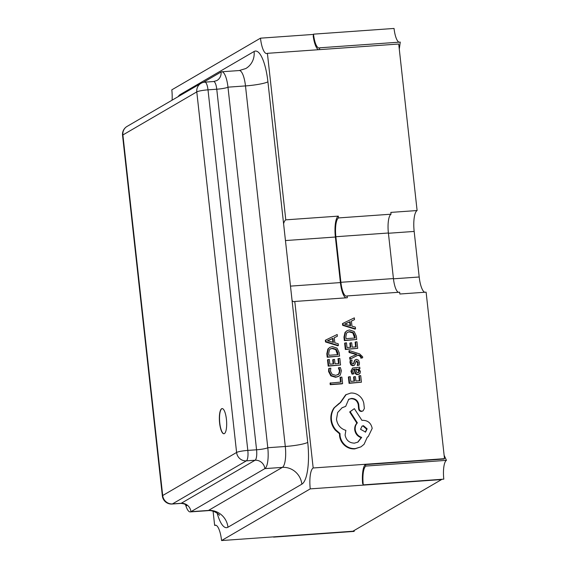 <?xml version="1.0" encoding="UTF-8"?>
<svg xmlns="http://www.w3.org/2000/svg" width="569" height="569" viewBox="0 0 569 569"><rect width="100%" height="100%" fill="white"/><g stroke="black" fill="none" stroke-linecap="round" stroke-linejoin="round"><path stroke-width="0.85" d="M224.385 433.599A12.618 3.563 -94.1 0 0 226.498 420.043A12.618 3.563 -94.1 0 0 222.123 408.578A12.618 3.563 -94.1 0 0 221.64 408.734A12.618 3.563 -94.1 0 0 219.527 422.283A12.618 3.563 -94.1 0 0 223.909 433.749A12.618 3.563 -94.1 0 0 224.385 433.599M222.209 408.578A12.618 3.563 -94.1 0 0 221.818 408.72A12.618 3.563 -94.1 0 0 219.691 422.113A12.618 3.563 -94.1 0 0 223.994 433.742M349.394 350.611L349.572 352.197L356.934 354.309L350.134 357.282L350.319 358.989L358.406 354.971L360.021 355.533L361.386 357.012L361.315 357.894L362.638 357.801L362.652 356.806L359.594 353.882L349.394 350.611L348.904 350.902L349.082 352.488L356.436 354.558M350.134 357.282L349.643 357.567L349.828 359.281L357.908 355.255L359.53 355.817L360.895 357.304L360.824 358.178L362.638 357.801M352.581 368.008L350.952 371.216L352.069 374.167L354.01 373.776L352.666 370.988L353.349 369.388L354.551 369.068L355.184 371.635C355.661 373.541 356.692 374.445 358.271 374.331L359.992 373.456L360.433 371.386L358.626 368.783L359.935 368.691L359.764 367.154L352.581 368.008L351.443 370.924L352.567 373.876L354.01 373.776M358.968 369.011L359.935 368.691M353.121 369.544L354.053 369.359L354.693 371.92C355.17 373.833 356.194 374.729 357.78 374.615L359.373 374.018M359.352 375.732L359.9 380.725L355.909 381.01L355.426 376.642L354.067 376.735L354.551 381.109L350.753 381.379L350.227 376.657L348.37 377.041L349.067 383.335L361.429 382.212L360.703 375.64L359.352 375.732L358.861 376.017L359.38 380.768M354.067 376.735L353.577 377.027L354.032 381.145M338.861 367.588L340.006 370.689L339.103 373.918L335.845 375.355L332.14 374.324L330.454 371.088L330.838 368.157L328.747 368.556L328.576 371.486L330.824 375.853L335.632 377.29L338.47 376.486L340.241 375.135L341.393 370.817L340.333 367.482L338.37 367.873L339.515 370.974L338.612 374.203L337.886 374.843M294.792 301.463L313.178 467.981L444.496 458.671L426.11 292.153L399.851 294.017L399.651 292.21L347.126 295.937A16.465 4.652 85.9 0 1 346.5 296.136A16.465 4.652 85.9 0 1 340.895 282.295L335.866 236.732A16.465 4.652 85.9 0 1 338.512 217.927L338.313 216.12L285.787 219.847A18.3 5.164 -94.1 0 0 283.59 223.695L292.068 300.482A18.3 5.164 -94.1 0 0 294.102 301.691A18.3 5.164 -94.1 0 0 294.792 301.463L347.325 297.743L347.126 295.937M340.532 377.197L341.073 382.062L330.063 383.093L330.233 384.672L342.104 383.833L342.602 383.542L341.891 377.098L340.532 377.197L340.042 377.482L340.554 382.098M338.47 358.527L339.024 363.52L335.034 363.804L334.551 359.43L333.192 359.53L333.669 363.904L329.871 364.167L329.351 359.452L327.495 359.836L328.192 366.13L340.554 364.999L339.828 358.427L338.47 358.527L337.979 358.811L338.505 363.555M333.192 359.53L332.694 359.814L333.149 363.94M329.913 347.318L327.886 349.032L326.826 353.762L327.211 357.247L339.572 356.123L339.202 352.759L337.012 348.128L332.388 346.599L329.913 347.318L328.377 348.747L327.317 353.477L327.701 356.962L339.572 356.123M334.273 337.766L337.374 336.236L337.182 334.494L325.831 339.992L326.016 341.677L338.399 345.49L338.206 343.747L334.828 342.801L334.266 337.716L337.374 336.236M325.831 339.992L325.333 340.276L325.525 341.969L337.908 345.781L338.399 345.49M356.244 361.223L357.752 362.922L357.211 365.497L359.238 365.106L359.48 362.702L358.52 360.205L356.585 359.352L355.234 359.964L353.242 363.918M354.359 362.012L353.79 363.555L353.043 363.947L352.161 363.534L351.713 362.353L352.083 360.092L350.639 360.191L350.148 360.483L349.999 362.574L350.938 364.949L352.858 365.796L354.146 365.27M354.743 360.248L355.661 359.615L354.743 360.248L353.861 362.304M355.611 341.884L356.166 346.884L352.175 347.161L351.692 342.794L350.333 342.887L350.81 347.261L347.012 347.531L346.493 342.808L344.636 343.192L345.333 349.494L357.695 348.363L356.969 341.791L355.611 341.884L355.12 342.175L355.646 346.919M350.333 342.887L349.835 343.178L350.291 347.296M347.054 330.674L345.027 332.388L343.968 337.125L344.352 340.611L356.713 339.48L356.343 336.115L354.153 331.492L349.53 329.963L347.054 330.674L345.518 332.104L344.458 336.834L344.842 340.319L356.713 339.48M351.414 321.122L354.515 319.6L354.323 317.858L342.972 323.348L343.157 325.041L355.54 328.854L355.348 327.111L351.969 326.165L351.407 321.072L354.515 319.6M342.972 323.348L342.474 323.64L342.659 325.326L355.049 329.138L355.54 328.854M346.208 394.502L340.653 402.439L334.508 407.603C332.026 411.223 331.002 415.27 331.421 419.737C331.891 423.599 333.37 426.999 335.866 429.929L339.999 433.486L340.049 435.498C340.518 439.346 342.239 442.582 345.205 445.207C348.157 447.682 351.514 448.813 355.276 448.607L360.931 446.864L364.075 444.304L367.354 437.063L368.243 436.622L372.183 428.407C371.109 423.151 367.972 420.455 362.787 420.313L361.941 420.37L354.352 408.649L350.177 411.664L357.368 422.888C355.71 424.666 354.992 426.906 355.22 429.609C355.917 433.571 358.072 436.16 361.692 437.383L357.958 442.085L354.501 443.144C349.316 443.002 346.18 440.306 345.106 435.05L345.867 430.356C340.582 428.749 337.453 425.057 336.478 419.289L337.666 412.497L342.154 407.696L345.682 406.373L348.733 399.267L351.443 398.435C355.269 398.471 357.695 400.398 358.712 404.225L359.117 408.663C359.452 410.285 360.426 411.124 362.033 411.174L363.086 410.846L364.366 408.464L363.804 403.336C363.164 400.249 361.607 397.703 359.131 395.697C356.607 393.748 353.818 392.866 350.76 393.051L345.717 394.794L340.17 402.674M348.491 399.417L350.945 398.72C354.779 398.755 357.204 400.69 358.221 404.509L358.626 408.947C358.961 410.576 359.935 411.408 361.535 411.458L363.086 410.846M341.912 407.838L345.682 406.373M354.352 408.649L349.686 411.949L356.877 423.172C355.22 424.958 354.501 427.198 354.729 429.894C355.419 433.855 357.581 436.451 361.201 437.668L357.709 442.227M367.346 437.127L368.243 436.622M339.494 403.051L334.01 407.895C331.535 411.515 330.511 415.555 330.93 420.022C331.4 423.884 332.879 427.283 335.369 430.214L339.508 433.777L339.558 435.783C340.027 439.638 341.741 442.874 344.714 445.491C347.666 447.967 351.023 449.105 354.786 448.891L360.931 446.864M398.378 292.302A16.465 4.652 85.9 0 1 393.428 278.568L388.392 233.006A16.465 4.652 85.9 0 1 391.038 214.2L390.839 212.401L417.105 210.537A18.3 5.164 -94.1 0 0 414.168 231.434L419.197 276.996A18.3 5.164 -94.1 0 0 424.694 292.253M417.105 210.537L398.72 44.019L267.402 53.33A18.3 5.164 -94.1 0 1 266.705 53.557A18.3 5.164 -94.1 0 1 260.481 38.173L313.469 34.417M444.496 458.671A18.3 5.164 -94.1 0 0 444.033 459.027L365.241 464.61A18.3 5.164 -94.1 0 0 362.602 483.422L363.264 484.866L443.806 479.155A16.465 4.652 -94.1 0 1 446.445 460.349L365.903 466.061A16.465 4.652 -94.1 0 0 363.264 484.866M441.537 479.318A18.3 5.164 -94.1 0 0 441.558 479.567L310.24 488.878L221.569 540.55A18.3 5.164 -94.1 0 0 215.345 525.166A18.3 5.164 -94.1 0 0 214.648 525.393L216.064 525.294M221.569 540.55L352.887 531.24L441.558 479.567M319.472 49.638L319.728 47.803A16.465 4.652 85.9 0 1 319.102 48.002A16.465 4.652 85.9 0 1 313.505 34.161L313.22 36.153A18.3 5.164 -94.1 0 0 318.512 49.709M260.481 38.173L171.81 89.845A18.3 5.164 -94.1 0 1 172.094 100.18M285.787 219.847L267.402 53.33M213.083 511.225L214.648 525.393M391.038 214.2L338.512 217.927M313.178 467.981A18.3 5.164 -94.1 0 0 310.24 488.878M185.544 504.639A18.3 5.164 -94.1 0 0 190.259 511.908A18.3 5.164 -94.1 0 0 190.956 511.687L264.848 468.628A18.3 5.164 -94.1 0 0 267.786 447.725L227.977 87.164A18.3 5.164 -94.1 0 0 221.761 71.779A18.3 5.164 -94.1 0 0 221.064 72.007L203.14 82.448M338.313 216.12A18.3 5.164 -94.1 0 0 335.376 237.024L340.404 282.58A18.3 5.164 -94.1 0 0 345.902 297.843M365.241 464.61L365.903 466.061M444.119 455.243L446.445 460.349M273.604 537.115L354.146 531.403L354.281 530.422M399.282 49.126L400.27 42.092L319.728 47.803M313.505 34.161L394.047 28.45A16.465 4.652 85.9 0 0 398.997 42.184M330.553 382.809L330.731 384.388L330.233 384.672M330.731 384.388L342.602 383.542M329.238 368.271L329.074 371.201L331.314 375.568L336.123 377.005L338.96 376.194M327.986 359.551L328.683 365.846L328.192 366.13M328.683 365.846L340.554 364.999M328.896 355.291L338.043 354.636L337.851 352.865L336.208 349.316L332.609 348.256L330.482 348.854L329.415 349.835L328.69 353.441L328.896 355.291M327.701 356.962L327.211 357.247M337.524 354.679L335.717 349.608L332.118 348.548L330.24 349.003M333.434 342.403L332.979 338.299L327.438 340.746L333.434 342.403M326.016 341.677L325.525 341.969M332.893 342.246L332.488 338.583L327.694 340.81M332.979 338.299L332.488 338.583M328.249 340.497L327.758 340.781M348.861 376.756L349.558 383.051L349.067 383.335M349.558 383.051L361.429 382.212M356.863 372.46L357.979 372.787L358.918 372.275L359.174 371.08L358.299 369.466L355.682 368.989L356.863 372.46M357.979 372.787L358.918 372.275L358.427 372.56L358.683 371.365L357.809 369.75L355.746 369.238M352.567 373.876L352.069 374.167M354.551 369.068L354.053 369.359M358.299 369.466L357.809 369.75M350.639 360.191L350.49 362.289L351.429 364.658L353.349 365.511L354.643 364.985L356.137 361.365L356.898 360.91L358.25 362.638L357.709 365.213L357.211 365.497M357.709 365.213L359.238 365.106M353.811 365.518L354.643 364.985M349.572 352.197L349.082 352.488M356.222 354.131L355.725 354.416M350.319 358.989L349.828 359.281M358.406 354.971L357.908 355.255M361.315 357.894L360.824 358.178M345.127 342.908L345.824 349.202L345.333 349.494M345.824 349.202L357.695 348.363M346.03 338.647L355.184 338L354.992 336.222L353.349 332.68L349.75 331.62L347.616 332.211L346.557 333.192L345.831 336.798L346.03 338.647M344.842 340.319L344.352 340.611M354.665 338.036L352.858 332.965L349.259 331.905L347.382 332.36M350.575 325.76L350.12 321.656L344.579 324.102L350.575 325.76M343.157 325.041L342.659 325.326M350.035 325.603L349.629 321.947L344.835 324.166M350.12 321.656L349.629 321.947M345.39 323.853L344.899 324.138M367.133 428.848L363.463 425.697L362.112 426.11L360.547 429.318L365.568 432.056L367.133 428.848L366.635 429.14L362.972 425.982L361.87 426.259M334.508 407.603L334.01 407.895M339.999 433.486L339.508 433.777M350.177 411.664L349.686 411.949M357.368 422.888L356.877 423.172M361.692 437.383L361.201 437.668M358.712 404.225L358.221 404.509M365.312 432.191L366.635 429.14M419.197 276.996L393.456 278.817M414.168 231.434L388.421 233.262M178.161 96.645A36.594 10.334 85.9 0 1 180.195 94.554L254.087 51.495A36.594 10.334 85.9 0 1 267.921 81.808L283.59 223.695M292.068 300.482L307.729 442.376A36.594 10.334 85.9 0 1 301.855 484.169L227.963 527.228A36.594 10.334 85.9 0 1 217.145 513.138M213.652 81.531L204.897 82.149A9.147 2.582 85.9 0 1 208.005 89.838L247.814 450.406A9.147 2.582 85.9 0 1 246.341 460.854L172.45 503.914A9.147 2.582 85.9 0 1 172.101 504.027L180.857 503.401A9.147 2.582 -94.1 0 0 181.205 503.295L255.097 460.236A9.147 2.582 -94.1 0 0 256.569 449.787A9.147 1.209 -6.3 0 0 267.786 447.725L285.297 446.487L245.488 85.919L227.977 87.164A9.147 1.209 -6.3 0 1 216.761 89.219A9.147 2.582 -94.1 0 0 213.652 81.531L216.91 80.528A9.147 8.691 -120.2 0 0 221.064 72.007M172.101 504.027A9.147 9.147 0 0 1 162.357 495.905A9.147 1.209 -6.3 0 1 162.698 495.521A9.147 8.691 -120.2 0 0 172.45 503.914L181.205 503.295A9.147 8.691 -120.2 0 1 190.956 511.687L208.46 510.443L282.359 467.384L264.848 468.628A9.147 8.691 -120.2 0 0 255.097 460.236L246.341 460.854A9.147 8.691 59.8 0 1 236.597 452.462L196.789 91.894L122.89 134.953L162.698 495.521L236.597 452.462A9.147 1.209 -6.3 0 1 247.814 450.406L256.569 449.787L216.761 89.219L208.005 89.838A9.147 1.209 -6.3 0 0 196.789 91.894A9.147 8.691 -120.2 0 1 200.935 83.373A9.147 9.147 0 0 1 204.897 82.149M190.259 511.908L207.763 510.67A18.3 5.164 -94.1 0 0 208.46 510.443A18.3 17.383 -120.2 0 1 227.963 527.228M267.921 81.808A18.3 2.411 -6.3 0 1 245.488 85.919A18.3 5.164 -94.1 0 0 239.264 70.542L245.794 68.543A18.3 17.383 -120.2 0 0 254.087 51.495M301.855 484.169A18.3 17.383 -120.2 0 0 282.359 467.384A18.3 5.164 -94.1 0 0 285.297 446.487A18.3 2.411 -6.3 0 0 307.729 442.376M122.555 135.337A9.147 1.209 -6.3 0 1 122.89 134.953A9.147 8.691 59.8 0 1 127.043 126.432A9.147 9.147 0 0 0 122.555 135.337L162.357 495.905M180.195 94.554A18.3 17.383 -120.2 0 1 180.266 95.414M340.404 282.58L290.482 286.122M335.376 237.024L285.446 240.559M388.392 233.006L335.866 236.732M393.428 278.568L340.895 282.295M340.006 370.689L339.515 370.974M339.103 373.918L338.612 374.203M329.074 371.201L328.576 371.486M331.314 375.568L330.824 375.853M336.123 377.005L335.632 377.29M328.377 348.747L327.886 349.032M327.317 353.477L326.826 353.762M337.851 352.865L337.353 353.15M336.208 349.316L335.717 349.608M332.609 348.256L332.118 348.548M351.443 370.924L350.952 371.216M355.184 371.635L354.693 371.92M358.271 374.331L357.78 374.615M359.174 371.08L358.683 371.365M356.493 368.932L356.002 369.217M358.25 362.638L357.752 362.922M350.49 362.289L349.999 362.574M351.429 364.658L350.938 364.949M353.349 365.511L352.858 365.796M360.021 355.533L359.53 355.817M361.386 357.012L360.895 357.304M345.518 332.104L345.027 332.388M344.458 336.834L343.968 337.125M354.992 336.222L354.494 336.514M353.349 332.68L352.858 332.965M349.75 331.62L349.259 331.905M331.421 419.737L330.93 420.022M335.866 429.929L335.369 430.214M340.049 435.498L339.558 435.783M345.205 445.207L344.714 445.491M355.276 448.607L354.786 448.891M355.22 429.609L354.729 429.894M351.443 398.435L350.945 398.72M359.146 408.137L358.655 408.421M359.117 408.663L358.626 408.947M362.033 411.174L361.535 411.458M221.761 71.779L239.264 70.542M127.043 126.432L200.935 83.373M180.857 503.401C183.808 503.565 185.757 504.333 186.689 505.72M207.763 510.67C213.93 509.703 220.189 515.336 219.435 515.294"/></g></svg>
